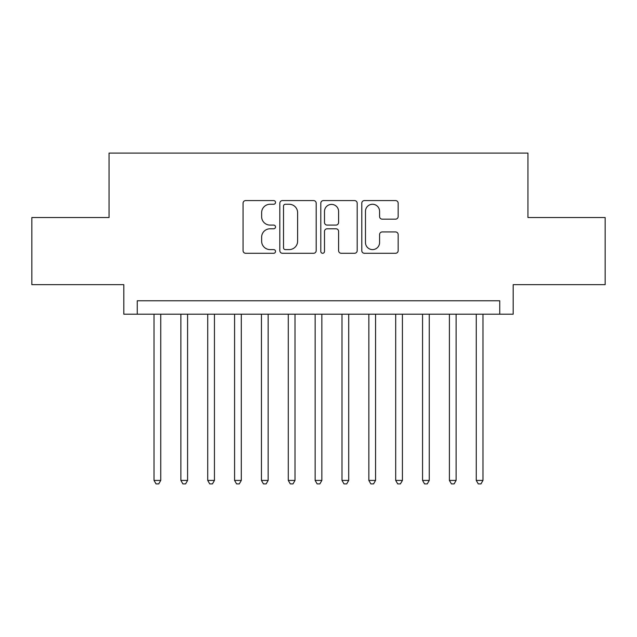 <?xml version="1.0" encoding="UTF-8"?>
<svg xmlns="http://www.w3.org/2000/svg" width="637" height="637" viewBox="0 0 637 637"><rect width="100%" height="100%" fill="white"/><g stroke="black" fill="none" stroke-linecap="round" stroke-linejoin="round"><path stroke-width="0.96" d="M275.534 202.423A1.847 1.847 0 0 0 273.695 200.575L245.691 200.575A2.636 2.636 0 0 0 243.055 203.211L243.055 250.652A2.636 2.636 0 0 0 245.691 253.287L273.695 253.287A1.847 1.847 0 0 0 275.534 251.448A1.847 1.847 0 0 0 273.695 249.6L270.072 249.6A8.432 8.432 0 0 1 261.632 241.168L261.632 237.211A8.432 8.432 0 0 1 270.072 228.779L273.695 228.779A1.847 1.847 0 0 0 275.534 226.931A1.847 1.847 0 0 0 273.695 225.092L270.072 225.092A8.432 8.432 0 0 1 261.632 216.652L261.632 212.702A8.432 8.432 0 0 1 270.072 204.262L273.695 204.262A1.847 1.847 0 0 0 275.534 202.423M395.529 219.16A2.636 2.636 0 0 0 398.165 216.524L398.165 203.211A2.636 2.636 0 0 0 395.529 200.575L364.428 200.575A2.636 2.636 0 0 0 361.792 203.211L361.792 250.652A2.636 2.636 0 0 0 364.428 253.287L395.529 253.287A2.636 2.636 0 0 0 398.165 250.652L398.165 234.575A2.636 2.636 0 0 0 395.529 231.94L382.216 231.94A2.636 2.636 0 0 0 379.58 234.575L379.58 242.554A7.047 7.047 0 0 1 372.534 249.6A7.047 7.047 0 0 1 365.479 242.554L365.479 211.317A7.047 7.047 0 0 1 372.534 204.262A7.047 7.047 0 0 1 379.58 211.317L379.58 216.524A2.636 2.636 0 0 0 382.216 219.16L395.529 219.16M499.75 314.2L513.183 314.2L513.183 284.667L605.15 284.667L605.15 217.535L527.946 217.535L527.946 153.087L109.054 153.087L109.054 217.535L31.85 217.535L31.85 284.667L123.817 284.667L123.817 314.2L499.75 314.2L499.75 300.775L137.25 300.775L137.25 314.2M316.191 203.211A2.636 2.636 0 0 0 313.555 200.575L282.454 200.575A2.636 2.636 0 0 0 279.818 203.211L279.818 250.652A2.636 2.636 0 0 0 282.454 253.287L313.555 253.287A2.636 2.636 0 0 0 316.191 250.652L316.191 203.211M323.445 200.575L354.546 200.575A2.636 2.636 0 0 1 357.182 203.211L357.182 250.652A2.636 2.636 0 0 1 354.546 253.287L341.233 253.287A2.636 2.636 0 0 1 338.597 250.652L338.597 231.414A2.636 2.636 0 0 0 335.962 228.779L327.131 228.779A2.636 2.636 0 0 0 324.496 231.414L324.496 251.448A1.847 1.847 0 0 1 322.648 253.287A1.847 1.847 0 0 1 320.809 251.448L320.809 203.211A2.636 2.636 0 0 1 323.445 200.575M285.352 204.262A1.847 1.847 0 0 0 283.513 206.109L283.513 247.753A1.847 1.847 0 0 0 285.352 249.6L289.174 249.6A8.432 8.432 0 0 0 297.614 241.168L297.614 212.702A8.432 8.432 0 0 0 289.174 204.262L285.352 204.262M338.597 211.444A7.047 7.047 0 0 0 331.551 204.397A7.047 7.047 0 0 0 324.496 211.444L324.496 222.448A2.636 2.636 0 0 0 327.131 225.092L335.962 225.092A2.636 2.636 0 0 0 338.597 222.448L338.597 211.444M154.027 314.2L154.027 480.417L160.739 480.417L160.739 314.2M160.739 480.417L158.724 483.913L156.041 483.913L154.027 480.417M180.884 314.2L180.884 480.417L187.596 480.417L187.596 314.2M187.596 480.417L185.582 483.913L182.899 483.913L180.884 480.417M207.734 314.2L207.734 480.417L214.446 480.417L214.446 314.2M214.446 480.417L212.432 483.913L209.748 483.913L207.734 480.417M234.583 314.2L234.583 480.417L241.296 480.417L241.296 314.2M241.296 480.417L239.289 483.913L236.598 483.913L234.583 480.417M261.441 314.2L261.441 480.417L268.153 480.417L268.153 314.2M268.153 480.417L266.139 483.913L263.455 483.913L261.441 480.417M288.29 314.2L288.29 480.417L295.003 480.417L295.003 314.2M295.003 480.417L292.988 483.913L290.305 483.913L288.29 480.417M315.14 314.2L315.14 480.417L321.86 480.417L321.86 314.2M321.86 480.417L319.846 483.913L317.154 483.913L315.14 480.417M341.997 314.2L341.997 480.417L348.71 480.417L348.71 314.2M348.71 480.417L346.695 483.913L344.012 483.913L341.997 480.417M368.847 314.2L368.847 480.417L375.559 480.417L375.559 314.2M375.559 480.417L373.545 483.913L370.861 483.913L368.847 480.417M395.704 314.2L395.704 480.417L402.417 480.417L402.417 314.2M402.417 480.417L400.402 483.913L397.711 483.913L395.704 480.417M422.554 314.2L422.554 480.417L429.266 480.417L429.266 314.2M429.266 480.417L427.252 483.913L424.568 483.913L422.554 480.417M449.404 314.2L449.404 480.417L456.116 480.417L456.116 314.2M456.116 480.417L454.101 483.913L451.418 483.913L449.404 480.417M476.261 314.2L476.261 480.417L482.973 480.417L482.973 314.2M482.973 480.417L480.959 483.913L478.276 483.913L476.261 480.417"/></g></svg>
